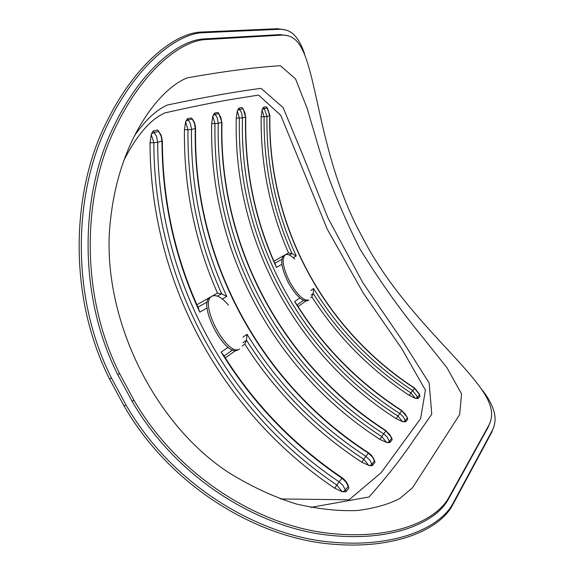 <?xml version="1.0" encoding="UTF-8"?>
<svg xmlns="http://www.w3.org/2000/svg" width="574" height="574" viewBox="0 0 574 574"><rect width="100%" height="100%" fill="white"/><g stroke="black" fill="none" stroke-linecap="round" stroke-linejoin="round"><path stroke-width="0.86" d="M482.504 390.298C488.919 398.679 492.915 406.442 494.479 413.581C495.757 419.616 494.989 425.312 492.176 430.665L452.85 503.663C439.655 528.245 392.329 549.856 323.069 541.232C254.598 532.485 171.884 484.478 126.015 405.007L111.478 378.029C70.595 296.815 74.512 198.41 103.887 132.558C133.606 66.268 176.125 34.017 202.349 32.74L279.438 29.274C285.874 29.073 291.183 31.405 295.366 36.255C299.025 40.51 302.111 46.472 304.622 54.143M493.97 426.439L491.739 432.258L452.348 505.5C439.167 530.161 391.583 551.815 322.064 543.083C253.385 534.272 170.141 485.877 124.12 406.069L109.512 378.948C68.45 297.497 72.281 198.303 101.742 132.307C131.525 65.723 174.209 33.299 200.505 32.087L277.845 28.722L285.931 30.006M212.158 296.148L210.457 297.052C196.581 302.914 225.338 358.183 237.937 349.867L239.537 349.057C226.981 357.351 198.202 302.053 212.043 296.213L212.158 296.148C216.455 294.419 221.901 297.411 228.502 305.138M285.335 254.77L283.943 255.509C279.954 259.391 281.439 268.474 288.392 282.76C295.947 295.847 302.304 301.824 307.456 300.711L308.855 299.994C303.718 301.106 297.368 295.115 289.813 282.028C282.853 267.728 281.36 258.644 285.335 254.77C287.646 253.73 290.796 255.186 294.799 259.154M204.99 39.613L281.662 35.122C287.861 34.842 293.027 37.009 297.138 41.608C317.092 63.879 317.322 149.168 357.968 228.825L366.535 244.976C410.597 324.949 484.879 376.006 491.1 409.262C492.219 415.074 491.394 420.534 488.646 425.635L448.703 497.758C435.652 521.393 389.803 541.555 323.212 532.564C257.36 523.431 178.205 476.8 134 400.272L119.622 373.574C80.31 295.359 83.503 200.742 111.119 137.035C139.073 72.891 179.597 41.206 204.99 39.613L203.139 38.989L280.062 34.591L287.861 35.724M490.39 421.675L488.173 427.221L448.172 499.581C435.092 523.359 389.043 543.456 322.193 534.394C256.119 525.196 176.469 478.185 132.113 401.326L117.663 374.492C78.236 295.962 81.243 200.713 108.967 136.806C136.971 72.403 177.71 40.489 203.139 38.989M459.659 414.586L461.561 393.951L446.938 367.712L421 335.116C400.114 309.716 379.794 281.059 360.042 249.145C343.101 215.602 329.591 182.654 319.496 150.302L307.169 108.429L295.538 78.896L280.413 65.723C255.351 67.244 224.319 71.284 187.332 77.842C159.924 88.288 120.009 138.965 110.947 216.298C98.491 307.664 148.802 419.587 227.835 472.05C250.903 486.386 273.82 497.062 296.586 504.072C318.886 509.167 339.227 511.305 357.616 510.494C374.643 508.32 388.749 504.288 399.927 498.397L412.462 487.828L459.659 414.586M134.266 136.103C145.229 120.253 156.272 109.892 167.4 105.02C203.992 97.264 235.211 91.711 261.062 88.353L283.075 107.539L302.663 154.729L327.933 217.933L362.768 282.587L401.334 339.083L429.173 383.001L431.77 414.241L414.392 439.045C402.245 457.284 387.127 476.599 369.039 496.998L310.713 507.402M407.382 417.729L407.719 419.156L405.696 421.818L402.561 421.646L396.232 418.697C294.892 354.05 233.123 238.913 236.266 118.115L237.306 111.069L238.82 108.163L241.948 107.517L242.96 108.586M419.587 394.625L419.974 396.132L418.13 398.514L415.181 398.248L409.233 395.364C369.534 369.147 337.082 336.292 311.869 296.815L310.656 297.669M305.87 301.049L298.049 306.566M284.589 255.165L288.507 252.955C269.766 209.976 260.646 164.587 261.141 116.78L262.153 109.605L263.38 107.316L266.2 106.714L267.247 107.876M273.913 261.206L283.57 255.746M372.44 465.571L369.678 465.729L371.959 464.144L374.442 460.893L372.519 457.119L368.4 453.173L365.875 456.366L370.022 460.348L372.44 465.571L374.915 462.307L374.356 460.068L371.701 455.548L369.283 453.309L368.4 453.173C259.419 382.779 192.778 258.896 195.275 128.569L195.533 126.904L194.636 123.001L193.108 120.045L191.257 117.928L187.425 118.718L190.195 123.051L191.472 128.705L191.472 129.43L187.963 129.702L185.61 121.968L187.425 118.718M211.297 296.6L217.496 293.099C194.823 241.611 183.795 187.174 184.419 129.774L185.61 121.968M196.882 304.751L210.048 297.31M348.447 486.056L348.841 488.072L346.007 491.739L342.133 491.688L334.685 488.201C220.538 411.379 150.194 280.98 150.029 142.811L151.378 133.871L153.208 130.958L157.541 130.025L158.976 131.453M369.678 465.729L361.85 462.271C314.064 430.895 275.046 391.518 244.797 344.135L242.178 345.986M235.936 350.391L225.288 357.896M374.592 460.649L374.915 462.307M191.257 117.928L192.434 119.112M391.798 438.134L392.142 439.655L389.904 442.59L386.575 442.468L379.909 439.383C273.726 371.141 208.886 250.479 211.662 123.647L212.775 116.242L214.425 113.171L217.883 112.461L218.967 113.587M280.37 498.95L349.078 499.803L381.186 472.646L420.606 418.625L425.42 390.119L401.499 348.224L363.378 293.249L327.166 229.004L280.758 115.324L258.587 95.069L231.135 99.467C211.261 102.89 189.147 107.388 164.795 112.949C150.316 119.464 136.655 135.299 123.805 160.469M217.496 293.099L221.693 293.859L226.773 296.421L222.339 298.997M242.931 337.132L247.035 334.312L246.447 340.145L244.797 344.135M207.135 307.865L199.766 312.156L198.432 308.188M223.609 355.191L221.169 352.106L228.194 347.277M293.242 257.683L296.227 255.947L292.037 253.651L288.507 252.955M311.869 296.815L313.225 293.436L313.576 288.528L310.821 290.422M275.42 264.549L276.453 267.462L281.884 264.298M299.815 297.999L294.634 301.558L296.399 303.904M126.015 405.007L124.12 406.069M111.478 378.029L109.512 378.948M202.349 32.74L200.505 32.087M279.438 29.274L277.845 28.722M492.176 430.665L491.739 432.258M452.85 503.663L452.348 505.5M280.062 34.591L281.662 35.122M488.173 427.221L488.646 425.635M448.172 499.581L448.703 497.758M132.113 401.326L134 400.272M117.663 374.492L119.622 373.574M214.425 113.171L217.316 117.921L218.256 123.345L211.662 123.647M392.142 439.655L389.868 434.719L386.51 431.354L385.943 430.974L383.669 433.858L387.206 437.079L389.452 441.234L391.69 438.306L391.611 437.596L385.943 430.974C282.128 364.447 218.759 246.454 221.686 122.571L220.983 117.828L218.766 113.609L221.951 122.284L218.256 123.345C215.386 248.068 279.179 366.829 383.669 433.858L381.76 436.592C276.467 368.982 212.172 249.317 214.992 123.589L212.775 116.242M212.99 115.46L215.315 114.326L218.766 113.609L217.883 112.461M387.321 442.69L389.452 441.234L389.904 442.59M386.575 442.468L381.76 436.592L379.909 439.383M226.773 296.421C202.557 244 190.798 188.337 191.472 129.43L195.275 128.569L194.521 123.582L192.606 119.715L192.182 119.141L188.358 119.937L185.847 121.143M247.035 334.312C277.199 383.497 316.812 424.179 365.875 456.366L363.816 459.308C315.714 427.738 276.596 388.017 246.447 340.145M368.881 465.5L363.816 459.308L361.85 462.271M153.208 130.958L156.551 136.382L157.678 142.323L162.356 140.903L161.036 134.883L157.541 130.025M199.766 312.156C174.898 258.515 162.298 201.567 161.976 141.304L161.122 136.117L158.661 131.496L154.334 132.436L151.378 133.871M348.841 488.072L347.93 484.75L346.28 481.78L343.51 478.788L342.42 477.963L342.018 478.264C292.338 444.527 252.058 402.482 221.169 352.106M346.007 491.739L345.419 490.009L348.26 486.365L345.821 481.83L342.018 478.264L339.134 481.851L342.965 485.446L345.419 490.009L342.721 491.868M342.133 491.688L336.845 485.03L339.134 481.851C226.845 406.442 157.671 278.146 157.678 142.323L153.846 142.675L151.213 134.488M221.693 293.859C198.554 242.185 187.311 187.468 187.963 129.702L184.419 129.774M334.685 488.201L336.845 485.03C223.659 408.946 153.925 279.631 153.846 142.675L150.029 142.811M197.98 307.212L207.436 301.809M217.395 296.119L221.442 293.809M246.354 340.389L242.981 342.75M232.8 349.875L224.082 355.973M241.948 107.517L243.182 108.881L245.557 117.139C244.488 170.141 254.791 220.251 276.453 267.462M237.507 110.33L242.795 108.608L244.897 112.626L245.557 117.139L242.45 117.849L241.568 112.683L238.82 108.163M294.634 301.558C321.77 345.813 357.502 382.255 401.822 410.891L407.224 417.255L407.719 419.156M401.822 410.891L405.172 413.933L407.081 417.269L407.296 417.872L405.266 420.527L403.127 416.566L399.755 413.502L401.822 410.891M237.306 111.069L239.408 118.065L242.45 117.849C239.236 236.66 300.015 349.997 399.755 413.502L397.976 416.057L402.561 421.646M403.271 421.868L405.266 420.527L405.696 421.818M262.038 110.1L264.097 116.709L266.924 116.479L264.298 108.508L263.38 107.316M262.153 109.605L264.298 108.508L267.441 108.12L269.902 115.604L266.924 116.479C266.386 165.628 276.159 212.115 296.227 255.947M415.648 398.413L417.664 397.115L412.577 390.55C371.744 363.6 338.746 329.598 313.576 288.528M313.225 293.436C338.359 333.351 370.919 366.513 410.898 392.91L414.665 388.067L419.458 394.216L419.974 396.132M409.233 395.364L410.898 392.91L415.181 398.248M266.2 106.714L267.104 107.89L269.715 115.819C267.706 225.03 323.356 329.01 414.457 388.211L419.515 394.74L417.664 397.115L418.13 398.514M236.266 118.115L239.408 118.065C236.23 237.823 297.483 352.013 397.976 416.057L396.232 418.697M261.141 116.78L264.097 116.709C263.581 164.838 272.894 210.493 292.037 253.651M291.822 253.608L289.332 255.028M281.812 259.319L274.846 263.301M297.016 304.93L303.452 300.424M311.122 295.058L313.146 293.637M221.944 122.484C219.017 246.311 282.372 364.253 386.159 430.722M195.591 128.468C193.079 258.723 259.713 382.542 368.651 452.872M198.461 308.274C174.697 255.688 162.657 199.989 162.356 141.182M223.544 355.119C254.189 404.039 293.78 444.972 342.334 477.905M245.78 117.074C244.718 169.007 254.612 218.192 275.441 264.643M402.001 410.683C358.528 382.614 323.306 346.997 296.335 303.833M269.902 115.761C267.886 224.929 323.528 328.866 414.607 388.038"/></g></svg>
